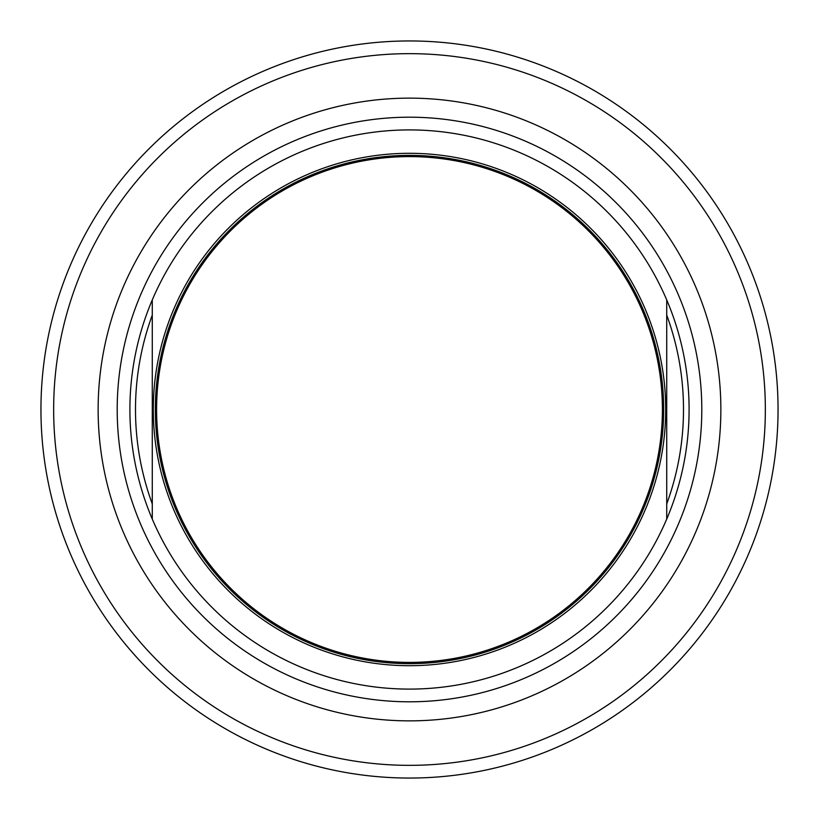 <?xml version="1.0" encoding="UTF-8"?>
<svg xmlns="http://www.w3.org/2000/svg" width="819" height="819" viewBox="0 0 819 819"><rect width="100%" height="100%" fill="white"/><g stroke="black" fill="none" stroke-linecap="round" stroke-linejoin="round"><path stroke-width="1.23" d="M662.397 384.08A254.177 254.177 0 0 1 409.5 663.677A254.177 254.177 0 0 1 156.603 384.08A254.177 254.177 0 0 1 662.397 384.08L661.117 384.08M156.603 384.08L157.883 384.08M157.883 434.92L156.603 434.92M662.397 434.92L661.117 434.92M409.5 665.704A256.204 256.204 0 0 0 665.704 409.5A256.204 256.204 0 0 0 409.5 153.296A256.204 256.204 0 0 0 153.296 409.5A256.204 256.204 0 0 0 409.5 665.704M409.5 156.603A252.897 252.897 0 0 1 662.397 409.5A252.897 252.897 0 0 1 409.5 662.397A252.897 252.897 0 0 1 156.603 409.5A252.897 252.897 0 0 1 409.5 156.603M409.5 129.914A279.586 279.586 0 0 0 152.273 299.928L152.273 519.072A279.586 279.586 0 0 0 666.727 519.072L666.727 299.928A279.586 279.586 0 0 0 409.5 129.914M666.727 503.9A273.996 273.996 0 0 0 666.727 315.1M152.273 315.1A273.996 273.996 0 0 0 152.273 503.9M152.273 299.928A279.586 279.586 0 0 0 152.273 519.072M666.727 519.072A279.586 279.586 0 0 0 666.727 299.928M409.5 701.801A292.301 292.301 0 0 0 701.801 409.5A292.301 292.301 0 0 0 409.5 117.199A292.301 292.301 0 0 0 117.199 409.5A292.301 292.301 0 0 0 409.5 701.801M409.5 720.863A311.363 311.363 0 0 0 720.863 409.5A311.363 311.363 0 0 0 409.5 98.137A311.363 311.363 0 0 0 98.137 409.5A311.363 311.363 0 0 0 409.5 720.863M409.5 53.655A355.845 355.845 0 0 0 53.655 409.5A355.845 355.845 0 0 0 409.5 765.345A355.845 355.845 0 0 0 765.345 409.5A355.845 355.845 0 0 0 409.5 53.655M409.5 778.05A368.55 368.55 0 0 0 778.05 409.5A368.55 368.55 0 0 0 409.5 40.95A368.55 368.55 0 0 0 40.95 409.5A368.55 368.55 0 0 0 409.5 778.05"/></g></svg>
